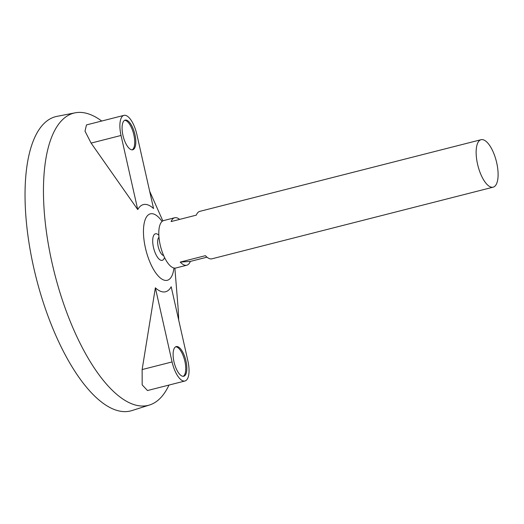<?xml version="1.0" encoding="UTF-8"?>
<svg xmlns="http://www.w3.org/2000/svg" width="524" height="524" viewBox="0 0 524 524"><rect width="100%" height="100%" fill="white"/><g stroke="black" fill="none" stroke-linecap="round" stroke-linejoin="round"><path stroke-width="0.79" d="M496.706 162.807A24.49 9.471 -104.3 0 1 493.169 187.166A24.49 9.471 -104.3 0 1 477.947 165.774A24.49 9.471 -104.3 0 1 481.078 139.705A24.49 9.471 -104.3 0 1 496.706 162.807M206.987 257.179L190.343 261.417A24.49 9.471 -104.3 0 1 186.773 265.223L175.828 268.006A24.49 9.471 -104.3 0 1 160.606 246.614A24.49 9.471 -104.3 0 1 163.737 220.545L174.682 217.755A24.49 9.471 -104.3 0 1 179.634 219.386M481.078 139.705L199.847 211.349A24.49 9.471 75.7 0 0 196.277 215.148L171.112 221.56A24.49 9.471 -104.3 0 1 174.682 217.755M186.773 265.223A24.49 9.471 -104.3 0 1 180.243 262.085L205.408 255.673A24.49 9.471 75.7 0 0 211.938 258.81L493.169 187.166M163.632 255.548A9.543 3.694 -104.3 0 1 158.346 247.19A9.543 3.694 -104.3 0 1 158.988 237.32M164.562 257.572A18.366 18.366 0 0 1 163.901 258.869A13.689 5.292 -104.3 0 1 153.709 248.369A13.689 5.292 -104.3 0 1 157.632 234.274A18.366 18.366 0 0 1 158.838 235.099M173.935 268.013A34.283 13.257 -104.3 0 1 155.785 272.938A34.283 13.257 -104.3 0 1 143.779 225.811A34.283 13.257 -104.3 0 1 162.073 221.449M174.872 268.124L177.852 304.968A150.788 58.315 -104.3 0 1 178.684 320.046M168.983 385.061A150.788 58.315 -104.3 0 1 149.589 404.986A150.788 58.315 -104.3 0 1 54.62 273.613A150.788 58.315 -104.3 0 1 75.161 112.817A150.788 58.315 -104.3 0 1 101.722 121.031M137.74 209.587A44.972 17.39 -104.3 0 1 153.558 208.545L136.856 134.426A20.207 7.814 75.7 0 0 123.959 115.365A20.207 7.814 75.7 0 0 121.037 135.467L137.74 209.587L91.104 143.091L121.037 135.467M123.959 115.365L86.48 124.915L85.006 131.177L91.104 143.091M155.366 287.814L142.135 369.558L142.174 384.891L147.493 390.537L184.972 380.994A20.207 7.814 75.7 0 0 187.893 360.892L171.191 286.772A44.972 17.39 -104.3 0 1 155.366 287.814L172.075 361.933A20.207 7.814 75.7 0 0 184.972 380.994M149.589 404.986L131.91 410.574A151.836 58.721 -104.3 0 1 36.28 278.283A151.836 58.721 -104.3 0 1 56.959 116.367L75.161 112.817M190.343 261.417L180.243 262.085M173.988 361.809A15.307 5.921 75.7 0 0 183.76 376.245A15.307 5.921 75.7 0 0 185.719 359.949A15.307 5.921 75.7 0 0 176.202 346.58A15.307 5.921 75.7 0 0 173.988 361.809M122.957 135.343A15.307 5.921 75.7 0 0 132.723 149.779A15.307 5.921 75.7 0 0 134.681 133.489A15.307 5.921 75.7 0 0 125.164 120.114A15.307 5.921 75.7 0 0 122.957 135.343M132.159 149.851A15.307 5.921 75.7 0 0 133.587 133.764A15.307 5.921 75.7 0 0 124.64 120.323M183.197 376.317A15.307 5.921 75.7 0 0 184.625 360.23A15.307 5.921 75.7 0 0 175.671 346.79M142.135 369.558L172.075 361.933M162.846 220.899L149.661 191.234"/></g></svg>
